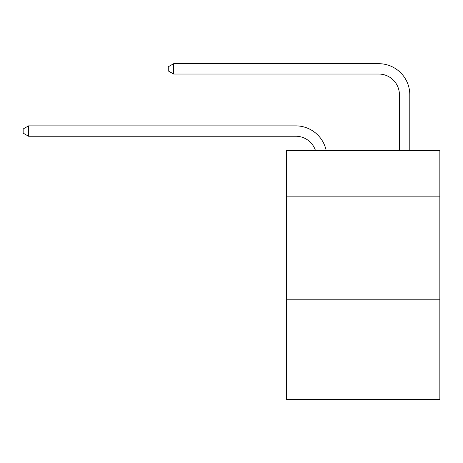 <?xml version="1.0" encoding="UTF-8"?>
<svg xmlns="http://www.w3.org/2000/svg" width="463" height="463" viewBox="0 0 463 463"><rect width="100%" height="100%" fill="white"/><g stroke="black" fill="none" stroke-linecap="round" stroke-linejoin="round"><path stroke-width="0.69" d="M439.85 196.156L439.85 150.544L286.441 150.544L286.441 196.156L439.85 196.156L439.85 399.32L286.441 399.32L286.441 196.156M439.85 299.81L286.441 299.81M295.764 136.238A20.731 20.731 -48.1 0 1 315.477 150.544A20.731 20.731 -39 0 0 295.764 136.238L28.538 136.238L23.15 133.13L23.15 128.986L28.538 125.872L295.764 125.872A31.096 31.096 131.9 0 1 326.195 150.544M399.424 150.544L399.424 94.776A20.731 20.731 28.7 0 0 378.693 74.045L173.66 74.045L168.272 70.937L168.272 66.788L173.66 63.68L378.693 63.68A31.096 31.096 50.9 0 1 409.79 94.776L409.79 150.544M28.538 125.872L295.764 125.872L28.538 125.872L295.764 125.872L28.538 125.872L295.764 125.872L28.538 125.872L295.764 125.872L28.538 125.872L295.764 125.872L28.538 125.872L295.764 125.872L28.538 125.872L295.764 125.872L28.538 125.872L295.764 125.872L28.538 125.872L295.764 125.872L28.538 125.872L295.764 125.872L28.538 125.872L295.764 125.872L28.538 125.872L295.764 125.872L28.538 125.872L295.764 125.872L28.538 125.872L295.764 125.872L28.538 125.872L295.764 125.872L28.538 125.872L295.764 125.872L28.538 125.872L295.764 125.872L28.538 125.872L295.764 125.872L28.538 125.872L295.764 125.872L28.538 125.872L295.764 125.872L28.538 125.872L295.764 125.872L28.538 125.872L295.764 125.872L28.538 125.872L295.764 125.872L28.538 125.872L295.764 125.872L28.538 125.872L295.764 125.872L28.538 125.872L295.764 125.872L28.538 125.872L295.764 125.872L28.538 125.872L295.764 125.872L28.538 125.872L295.764 125.872L28.538 125.872L295.764 125.872L28.538 125.872L295.764 125.872L28.538 125.872L295.764 125.872L28.538 125.872L28.538 136.238M399.424 94.776A20.731 20.731 -129.1 0 0 378.693 74.045A20.731 20.731 -129.1 0 1 399.424 94.776A20.731 20.731 -129.1 0 0 378.693 74.045A20.731 20.731 -129.1 0 1 399.424 94.776A20.731 20.731 -129.1 0 0 378.693 74.045A20.731 20.731 -129.1 0 1 399.424 94.776A20.731 20.731 -129.1 0 0 378.693 74.045A20.731 20.731 -129.1 0 1 399.424 94.776A20.731 20.731 -129.1 0 0 378.693 74.045A20.731 20.731 -129.1 0 1 399.424 94.776A20.731 20.731 -129.1 0 0 378.693 74.045A20.731 20.731 -129.1 0 1 399.424 94.776A20.731 20.731 -129.1 0 0 378.693 74.045A20.731 20.731 -129.1 0 1 399.424 94.776A20.731 20.731 -129.1 0 0 378.693 74.045A20.731 20.731 -129.1 0 1 399.424 94.776A20.731 20.731 -129.1 0 0 378.693 74.045A20.731 20.731 -129.1 0 1 399.424 94.776A20.731 20.731 -129.1 0 0 378.693 74.045A20.731 20.731 -129.1 0 1 399.424 94.776A20.731 20.731 -129.1 0 0 378.693 74.045A20.731 20.731 -129.1 0 1 399.424 94.776A20.731 20.731 -129.1 0 0 378.693 74.045A20.731 20.731 -129.1 0 1 399.424 94.776A20.731 20.731 -129.1 0 0 378.693 74.045A20.731 20.731 -129.1 0 1 399.424 94.776A20.731 20.731 -129.1 0 0 378.693 74.045A20.731 20.731 -129.1 0 1 399.424 94.776A20.731 20.731 -129.1 0 0 378.693 74.045A20.731 20.731 -129.1 0 1 399.424 94.776A20.731 20.731 -129.1 0 0 378.693 74.045A20.731 20.731 -129.1 0 1 399.424 94.776A20.731 20.731 -129.1 0 0 378.693 74.045A20.731 20.731 -129.1 0 1 399.424 94.776A20.731 20.731 -129.1 0 0 378.693 74.045A20.731 20.731 -129.1 0 1 399.424 94.776A20.731 20.731 -129.1 0 0 378.693 74.045A20.731 20.731 -129.1 0 1 399.424 94.776A20.731 20.731 -129.1 0 0 378.693 74.045A20.731 20.731 -129.1 0 1 399.424 94.776A20.731 20.731 -129.1 0 0 378.693 74.045A20.731 20.731 -129.1 0 1 399.424 94.776A20.731 20.731 -129.1 0 0 378.693 74.045A20.731 20.731 -129.1 0 1 399.424 94.776A20.731 20.731 -129.1 0 0 378.693 74.045A20.731 20.731 -129.1 0 1 399.424 94.776A20.731 20.731 -129.1 0 0 378.693 74.045A20.731 20.731 -129.1 0 1 399.424 94.776A20.731 20.731 -129.1 0 0 378.693 74.045A20.731 20.731 -129.1 0 1 399.424 94.776A20.731 20.731 -129.1 0 0 378.693 74.045A20.731 20.731 -129.1 0 1 399.424 94.776A20.731 20.731 -129.1 0 0 378.693 74.045A20.731 20.731 -129.1 0 1 399.424 94.776A20.731 20.731 -129.1 0 0 378.693 74.045A20.731 20.731 -129.1 0 1 399.424 94.776A20.731 20.731 -129.1 0 0 378.693 74.045A20.731 20.731 -129.1 0 1 399.424 94.776A20.731 20.731 -129.1 0 0 378.693 74.045A20.731 20.731 -129.1 0 1 399.424 94.776A20.731 20.731 -129.1 0 0 378.693 74.045A20.731 20.731 -129.1 0 1 399.424 94.776A20.731 20.731 -129.1 0 0 378.693 74.045A20.731 20.731 -129.1 0 1 399.424 94.776A20.731 20.731 -129.1 0 0 378.693 74.045M173.66 63.68L173.66 74.045"/></g></svg>

